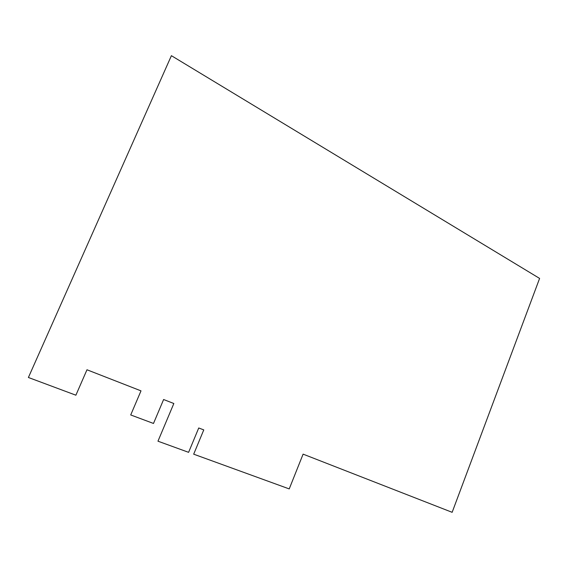 <?xml version="1.0" encoding="UTF-8"?>
<svg xmlns="http://www.w3.org/2000/svg" width="568" height="568" viewBox="0 0 568 568"><rect width="100%" height="100%" fill="white"/><g stroke="black" fill="none" stroke-linecap="round" stroke-linejoin="round"><path stroke-width="0.85" d="M173.836 403.514L163.612 399.517L153.495 423.458L130.718 414.952L140.999 390.862L86.975 369.775L75.885 395.2L28.4 377.486L171.401 55.685L539.6 278.419L452.142 512.315L303.099 454.137L289.226 488.913L193.688 454.18L203.77 429.898L198.736 427.981L188.604 452.334L157.968 441.194L173.836 403.514"/></g></svg>
